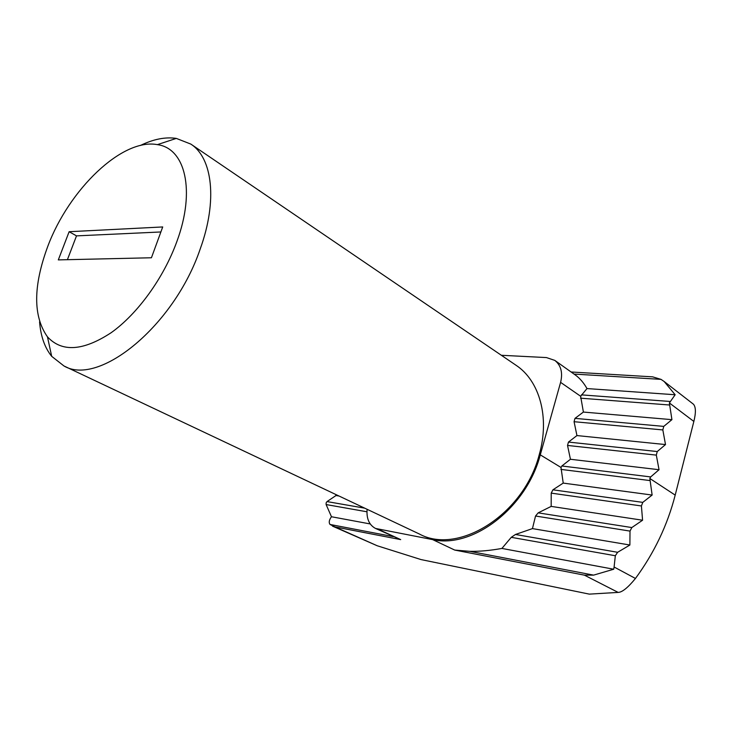 <?xml version="1.0" encoding="UTF-8"?>
<svg xmlns="http://www.w3.org/2000/svg" width="732" height="732" viewBox="0 0 732 732"><rect width="100%" height="100%" fill="white"/><g stroke="black" fill="none" stroke-linecap="round" stroke-linejoin="round"><path stroke-width="1.1" d="M140.425 145.467C153.4 139.135 165.359 136.783 176.311 138.403L190.832 144.094C212.509 157.956 217.733 200.678 200.239 248.889C174.289 325.749 98.93 386.825 63.959 365.963L51.688 356.328C44.734 347.709 40.699 336.208 39.574 321.824M63.959 365.963L419.418 534.031C458.388 555.378 524.002 514.486 539.228 454.737C550.016 417.295 539.484 380.613 515.959 365.213L190.832 144.094M176.851 241.578C163.703 277.895 137.579 313.927 111.191 332.685C83.146 351.058 61.909 352.44 47.461 336.848C32.977 316.27 33.086 286.102 47.781 246.355C69.018 189.423 122.281 137.863 157.371 144.643C185.205 148.212 195.801 190.485 176.851 241.578M367.107 509.298C366.366 518.631 369.166 525.018 375.507 528.44L432.649 539.612C472.387 548.899 526.528 507.953 540.28 454.865L560.602 382.369C562.935 372.643 561.005 365.314 554.801 360.391L546.447 357.573L501.356 355.276M432.649 539.612L454.728 550.071L584.374 575.142L593.588 575.132L613.718 569.221L614.093 567.007L635.458 578.463C654.225 552.916 667.474 525.137 675.197 495.107L693.854 421.44L669.377 402.948L671.921 419.656L663.75 426.39L662.835 429.931L665.507 444.571L657.245 451.543L656.32 455.121L659.038 469.715L650.675 476.925L649.833 478.481L652.13 495.052L563.219 483.093L560.996 467.455L561.865 465.991L570.438 459.266L567.529 445.449L568.462 442.073L576.944 435.567L574.071 421.705L574.995 418.365L583.395 412.061L580.632 396.259L560.602 382.369M659.038 469.715L570.438 459.266M335.723 494.457L336.015 495.518L327.021 501.585L326.124 502.866L326.115 504.549L331.477 516.746C329.098 519.958 328.622 522.529 330.05 524.46L334.899 526.884L400.697 539.612L375.507 528.44M454.728 550.071L469.807 551.333C479.542 551.516 490.239 550.546 501.905 548.433L511.265 537.325L515.465 534.47L532.448 528.605L535.54 516.023L538.176 512.858L551.178 506.398L551.214 493.121L552.925 489.809L563.219 483.093M652.13 495.052L642.778 502.381L641.415 505.968L642.577 520.223L551.178 506.398M642.577 520.223L631.817 527.562L630.005 531.093L629.886 545.02L532.448 528.605M339.035 496.022L336.015 495.518M629.886 545.02L617.616 552.294L615.328 555.744L614.093 567.007M370.209 523.947L331.477 516.746M613.718 569.221L501.905 548.433M665.507 444.571L576.944 435.567M671.921 419.656L583.395 412.061M669.377 402.948L675.151 394.749L586.991 388.573L580.632 396.259M675.151 394.749L664.153 381.5L661.014 379.368L652.633 376.852L571.106 371.993M554.801 360.391L575.48 375.104C579.872 378.298 583.706 382.781 586.991 388.573M334.899 526.884L377.218 545.761L421.065 559.587L589.306 594.128L618.156 592.408L584.374 575.142M377.218 545.761L332.502 526.134M635.458 578.463C627.937 587.65 622.173 592.307 618.156 592.408M664.153 381.5L693.451 404.22C695.885 406.974 696.013 412.72 693.854 421.44M162.714 226.947L69.128 231.715L58.313 259.897L151.433 257.765L162.714 226.947M160.884 231.962L76.503 235.878L67.399 259.695M76.503 235.878L69.128 231.715M649.742 480.54L560.913 469.395M650.675 476.925L561.865 465.991M393.285 536.62L330.05 524.46M593.588 575.132L469.807 551.333M642.778 502.381L552.925 489.809M641.415 505.968L551.214 493.121M631.817 527.562L538.176 512.858M630.005 531.093L535.54 516.023M364.692 508.154L327.021 501.585M617.616 552.294L515.465 534.47M366.942 511.778L326.115 504.549M615.328 555.744L511.265 537.325M656.32 455.121L567.529 445.449M657.245 451.543L568.462 442.073M662.835 429.931L574.071 421.705M663.75 426.39L574.995 418.365M669.295 404.979L580.558 398.181M670.137 401.465L581.418 394.868M661.014 379.368L574.025 374.07M378.453 529.373L400.697 539.612M649.833 478.481L675.197 495.107M540.28 454.865L560.996 467.455M47.461 336.848L51.688 356.328M157.371 144.643L176.311 138.403"/></g></svg>

